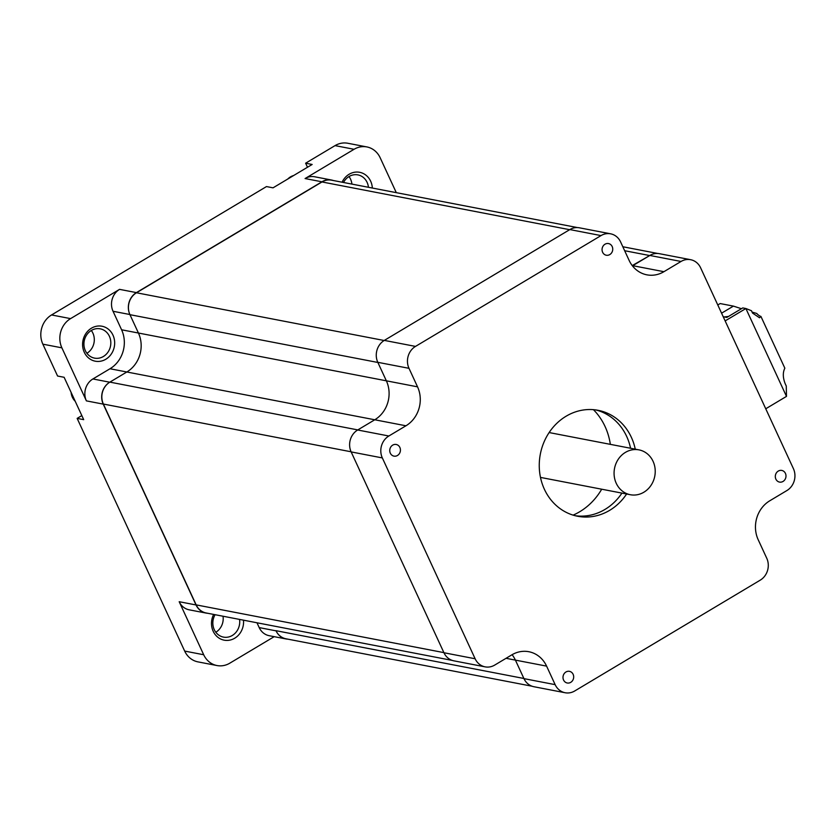<?xml version="1.0" encoding="UTF-8"?>
<svg xmlns="http://www.w3.org/2000/svg" width="836" height="836" viewBox="0 0 836 836"><rect width="100%" height="100%" fill="white"/><g stroke="black" fill="none" stroke-linecap="round" stroke-linejoin="round"><path stroke-width="1.25" d="M575.335 515.739A53.953 48.404 100.9 0 0 604.94 509.448A53.953 48.404 100.9 0 0 621.932 493.104M630.574 448.253A53.953 48.404 100.9 0 0 595.734 409.922M635.255 449.151A53.953 48.404 100.9 0 0 598.085 410.309A53.953 48.404 100.9 0 0 566.118 416.213A53.953 48.404 100.9 0 0 539.638 472.194A53.953 48.404 100.9 0 0 577.655 516.261A53.953 48.404 100.9 0 0 609.622 510.357A53.953 48.404 100.9 0 0 626.613 494.003M609.789 254.572A5.936 5.329 100.9 0 0 612.704 248.417A5.936 5.329 100.9 0 0 608.524 243.569A5.936 5.329 100.9 0 0 605.003 244.216A5.936 5.329 100.9 0 0 602.098 250.382A5.936 5.329 100.9 0 0 606.278 255.231A5.936 5.329 100.9 0 0 609.789 254.572M783.05 481.431A5.936 5.329 100.9 0 0 785.955 475.276A5.936 5.329 100.9 0 0 781.775 470.428A5.936 5.329 100.9 0 0 778.264 471.086A5.936 5.329 100.9 0 0 775.348 477.241A5.936 5.329 100.9 0 0 779.528 482.09A5.936 5.329 100.9 0 0 783.05 481.431M570.737 682.343A5.936 5.329 100.9 0 0 573.642 676.188A5.936 5.329 100.9 0 0 569.462 671.339A5.936 5.329 100.9 0 0 565.951 671.987A5.936 5.329 100.9 0 0 563.036 678.142A5.936 5.329 100.9 0 0 567.216 682.991A5.936 5.329 100.9 0 0 570.737 682.343M397.476 455.484A5.936 5.329 100.9 0 0 400.392 449.329A5.936 5.329 100.9 0 0 396.212 444.48A5.936 5.329 100.9 0 0 392.69 445.128A5.936 5.329 100.9 0 0 389.785 451.283A5.936 5.329 100.9 0 0 393.965 456.132A5.936 5.329 100.9 0 0 397.476 455.484M573.109 515.122A62.94 56.472 100.9 0 0 579.724 511.736A62.94 56.472 100.9 0 0 601.701 489.206M610.343 444.355A62.94 56.472 100.9 0 0 593.435 409.671M601.021 235.595A16.187 14.525 -79.1 0 1 610.614 233.819A16.187 14.525 -79.1 0 1 620.594 241.917L629.142 260.435A28.769 25.822 100.9 0 0 646.886 274.835A28.769 25.822 100.9 0 0 663.93 271.69L681.037 261.469A16.187 14.525 -79.1 0 1 690.63 259.703A16.187 14.525 -79.1 0 1 700.61 267.802L793.406 468.641A16.187 14.525 -79.1 0 1 786.885 490.554L769.789 500.774A28.769 25.822 100.9 0 0 758.2 539.732L766.748 558.239A16.187 14.525 -79.1 0 1 760.237 580.153L574.719 690.975A16.187 14.525 -79.1 0 1 565.126 692.741A16.187 14.525 -79.1 0 1 555.146 684.642L546.598 666.125A28.769 25.822 100.9 0 0 528.854 651.725A28.769 25.822 100.9 0 0 511.799 654.87L494.703 665.09A16.187 14.525 -79.1 0 1 485.11 666.856A16.187 14.525 -79.1 0 1 475.13 658.758L382.334 457.919A16.187 14.525 -79.1 0 1 388.855 436.005L405.951 425.785A28.769 25.822 100.9 0 0 417.54 386.838L408.992 368.321A16.187 14.525 -79.1 0 1 415.502 346.407L601.021 235.595L569.838 229.576L384.32 340.398A16.187 14.525 100.9 0 0 377.799 362.312L386.357 380.819A28.769 25.822 -79.1 0 1 374.768 419.776A28.769 25.822 100.9 0 0 386.357 380.819L417.54 386.838M610.614 233.819L579.421 227.81A16.187 14.525 100.9 0 0 569.838 229.576M405.951 425.785L374.768 419.776L357.662 429.997A16.187 14.525 100.9 0 0 351.151 451.91L443.947 652.749A16.187 14.525 100.9 0 0 453.927 660.848L485.11 666.856M546.598 666.125L515.404 660.116A28.769 25.822 100.9 0 0 512.102 654.692A28.769 25.822 -79.1 0 1 515.404 660.116L523.963 678.633A16.187 14.525 100.9 0 0 533.943 686.732L565.126 692.741M690.63 259.703L659.437 253.695A16.187 14.525 100.9 0 0 649.854 255.461L632.747 265.681A28.769 25.822 -79.1 0 1 632.444 265.858A28.769 25.822 100.9 0 0 632.747 265.681L663.93 271.69M71.081 392.335A14.39 12.906 100.9 0 0 72.387 397.267A14.39 12.906 100.9 0 0 75.209 401.28M293.624 175.539A14.39 12.906 100.9 0 0 290.489 176.877A14.39 12.906 100.9 0 0 287.741 179.05M348.999 176.553A14.923 13.397 -79.1 0 1 351.904 184.098M91.312 330.481A14.923 13.397 -79.1 0 1 86.913 353.283M223.024 616.226A14.923 13.397 -79.1 0 1 215.824 632.256M343.502 182.478A14.923 13.397 -79.1 0 1 349.051 176.521A14.923 13.397 -79.1 0 1 357.892 174.891A14.923 13.397 -79.1 0 1 368.436 187.285M91.364 330.45A14.923 13.397 -79.1 0 1 100.205 328.82A14.923 13.397 -79.1 0 1 110.718 341.004A14.923 13.397 -79.1 0 1 103.392 356.491A14.923 13.397 -79.1 0 1 94.552 358.132A14.923 13.397 -79.1 0 1 84.028 345.937A14.923 13.397 -79.1 0 1 91.364 330.45M239.545 619.413A14.923 13.397 -79.1 0 1 232.303 635.475A14.923 13.397 -79.1 0 1 223.463 637.105A14.923 13.397 -79.1 0 1 214.256 629.633A14.923 13.397 -79.1 0 1 215.092 614.7M372.333 188.037A17.807 15.978 100.9 0 0 349.135 174.254A17.807 15.978 100.9 0 0 342.102 182.206M105.806 359.25A17.807 15.978 100.9 0 0 112.975 335.142A17.807 15.978 100.9 0 0 91.448 328.182A17.807 15.978 100.9 0 0 84.279 352.28A17.807 15.978 100.9 0 0 105.806 359.25M213.65 614.418A17.807 15.978 100.9 0 0 213.18 631.264A17.807 15.978 100.9 0 0 232.011 639.509A17.807 15.978 100.9 0 0 243.495 620.176M307.491 167.252L305.621 163.198L335.037 145.621A21.579 19.364 -79.1 0 1 347.828 143.259L366.847 146.927A21.579 19.364 -79.1 0 1 380.15 157.722L396.295 192.656M274.187 636.666L229.785 663.188A21.579 19.364 -79.1 0 1 217.005 665.55L197.975 661.882A21.579 19.364 -79.1 0 1 184.672 651.077L77.152 418.397L81.823 415.596M77.152 418.397L83.704 419.651L64.121 377.287L57.579 376.033L42.855 344.171A21.579 19.364 -79.1 0 1 51.55 314.953L266.485 186.574L273.038 187.828L312.162 164.462L305.621 163.198M70.569 318.62L119.558 289.36A16.187 14.525 100.9 0 0 113.038 311.274L121.596 329.792A28.769 25.822 -79.1 0 1 110.007 368.749L92.9 378.959A16.187 14.525 100.9 0 0 86.39 400.872L61.885 347.839A21.579 19.364 -79.1 0 1 70.569 318.62L51.55 314.953M207.704 613.279A16.187 14.525 -79.1 0 1 206.011 613.06A16.187 14.525 -79.1 0 1 196.032 604.961L103.225 404.122A16.187 14.525 -79.1 0 1 109.746 382.209L126.842 371.989A28.769 25.822 100.9 0 0 138.431 333.031L129.883 314.524A16.187 14.525 -79.1 0 1 136.404 292.61L321.912 181.799A16.187 14.525 -79.1 0 1 331.505 180.022A16.187 14.525 -79.1 0 1 333.355 180.524M331.505 180.022L314.66 176.772A16.187 14.525 100.9 0 0 305.077 178.549L354.067 149.289A21.579 19.364 -79.1 0 1 366.847 146.927M217.005 665.55A21.579 19.364 -79.1 0 1 203.691 654.745L179.186 601.711A16.187 14.525 100.9 0 0 189.166 609.82L206.011 613.06M287.918 639.164A16.187 14.525 -79.1 0 1 286.027 638.944A16.187 14.525 -79.1 0 1 276.047 630.846L275.974 630.689A16.187 14.525 100.9 0 0 285.954 638.788L532.093 686.231M256.976 622.768L259.202 627.596A16.187 14.525 100.9 0 0 269.182 635.694L286.027 638.944M681.037 261.469L649.854 255.461A16.187 14.525 100.9 0 0 649.708 255.555L632.235 265.576M408.992 368.321L377.799 362.312A16.187 14.525 100.9 0 0 377.872 362.469L386.357 380.819L138.431 333.031A28.769 25.822 -79.1 0 1 126.842 371.989L109.892 382.125A16.187 14.525 100.9 0 0 103.371 404.039L196.167 604.877A16.187 14.525 100.9 0 0 206.158 612.976L452.276 660.419M110.007 368.749L374.768 419.776L357.808 429.913A16.187 14.525 100.9 0 0 357.672 429.997L388.855 436.005M506.052 658.308L515.404 660.116L523.89 678.477A16.187 14.525 100.9 0 0 523.963 678.633L555.146 684.642M577.519 227.591L331.578 180.179A16.187 14.525 100.9 0 0 321.985 181.955L136.477 292.767A16.187 14.525 100.9 0 0 129.956 314.681L138.431 333.031L121.596 329.792M643.856 492.226A22.844 20.492 -79.1 0 1 630.323 494.724A22.844 20.492 -79.1 0 1 614.23 476.071A22.844 20.492 -79.1 0 1 625.443 452.37A22.844 20.492 -79.1 0 1 638.965 449.872A22.844 20.492 -79.1 0 1 655.069 468.526A22.844 20.492 -79.1 0 1 643.856 492.226M717.779 304.983L720.162 303.562L733.412 306.112L741.438 308.714M752.087 312.089L756.737 313.458A10.795 3.72 -120.9 0 0 760.917 316.405L784.847 368.185C782.705 372.459 782.809 377.632 785.182 383.693L786.268 386.044L786.488 396.389L765.745 408.783M725.146 320.909L745.89 308.526L742.765 307.92L726.829 317.44L723.224 316.75M721.572 313.186L733.412 306.112M760.917 316.405L759.548 317.784L752.557 313.082L751.47 310.731L745.89 308.526L786.488 396.389M384.32 340.398L415.502 346.407M351.151 451.91L382.334 457.919M443.947 652.749L475.13 658.758M119.558 289.36L136.404 292.61M321.912 181.799L305.077 178.549M354.067 149.289L335.037 145.621M42.855 344.171L61.885 347.839M184.672 651.077L203.691 654.745M179.186 601.711L196.032 604.961M103.225 404.122L86.39 400.872M113.038 311.274L129.883 314.524M109.746 382.209L92.9 378.959M276.047 630.846L259.202 627.596M523.89 678.477L275.974 630.689M443.885 652.623L196.167 604.877M351.089 451.785L103.371 404.039M357.808 429.913L109.892 382.125M377.872 362.469L129.956 314.681M384.142 340.503L136.477 292.767M569.65 229.691L321.985 181.955M649.708 255.555L624.659 250.716M657.744 253.475L622.82 246.745M540.484 477.408L630.323 494.724M549.127 432.557L638.965 449.872M724.237 316.948L728.501 316.447"/></g></svg>
